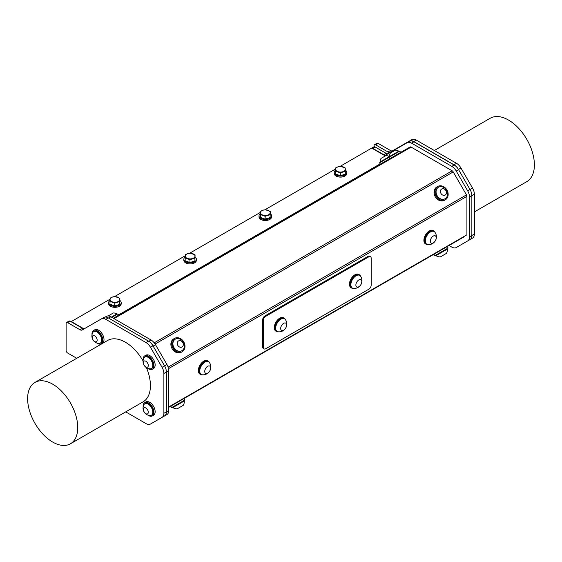 <?xml version="1.0" encoding="UTF-8"?>
<svg xmlns="http://www.w3.org/2000/svg" width="562" height="562" viewBox="0 0 562 562"><rect width="100%" height="100%" fill="white"/><g stroke="black" fill="none" stroke-linecap="round" stroke-linejoin="round"><path stroke-width="0.84" d="M400.622 152.428L399.856 151.094L388.974 157.374L379.547 162.818L380.319 164.146M380.165 161.933L389.347 156.629A5.901 5.901 0 0 0 385.869 155.625L381.036 158.414A5.901 5.901 0 0 0 380.165 161.933L380.397 162.334M389.592 156.489L398.774 151.185A5.901 5.901 0 0 0 395.297 150.18L390.464 152.976A5.901 5.901 0 0 0 389.592 156.489L389.824 156.889M168.748 406.951L466.91 234.811L466.91 196.363A2.129 1.229 -120 0 0 466.474 194.881L453.218 171.923A2.129 1.229 -120 0 0 452.157 170.799L411.096 147.096A2.129 1.229 -120 0 0 410.035 146.991L113.384 318.261L118.666 315.212L117.901 313.884L111.852 317.375M410.035 146.991L117.669 315.788M111.388 317.108L116.826 313.968A5.901 5.901 0 0 0 113.341 312.971L108.508 315.76A5.901 5.901 0 0 0 108.396 315.949M209.521 362.687A7.678 4.433 120 0 0 208.284 361.197A7.678 4.433 120 0 0 200.606 365.63A7.678 4.433 120 0 0 200.606 374.489A7.678 4.433 120 0 0 202.517 374.819M208.6 361.78L208.109 361.499A7.327 4.229 120 0 0 204.687 361.731A7.327 4.229 120 0 0 199.707 368.159A7.327 4.229 120 0 0 200.782 374.187L201.273 374.468A7.327 4.229 120 0 0 202.334 374.798A7.791 7.791 0 0 0 209.415 362.539A7.327 4.229 120 0 0 208.6 361.78A7.327 4.229 120 0 0 205.179 362.012A7.327 4.229 120 0 0 200.198 368.44A7.327 4.229 120 0 0 201.273 374.468M208.284 361.197L207.596 360.797A7.678 4.433 120 0 0 199.917 365.23A7.678 4.433 120 0 0 199.917 374.095L200.606 374.489M435.079 232.457A7.678 4.433 120 0 0 433.85 230.968L433.154 230.575A7.678 4.433 120 0 0 425.483 235A7.678 4.433 120 0 0 425.483 243.866L426.172 244.266A7.678 4.433 120 0 0 428.075 244.589M262.651 346.958A3.295 1.904 120 0 0 263.332 348.468L264.084 348.897A3.295 1.904 -60 0 1 263.402 347.393L262.651 346.958L262.651 319.926L263.402 320.361A3.295 1.904 -60 0 1 265.735 316.322L264.983 315.886A3.295 1.904 120 0 0 262.651 319.926M368.089 256.363L368.841 256.792A3.295 1.904 -60 0 1 370.491 256.63L369.74 256.195A3.295 1.904 120 0 0 368.089 256.363L264.983 315.886M210.659 368.18A4.187 2.417 120 0 0 206.345 367.471A4.187 2.417 120 0 0 206.106 373.526A4.187 2.417 120 0 0 210.659 368.18M285.461 319.708A7.678 4.433 120 0 0 284.224 318.225A7.678 4.433 120 0 0 276.546 322.651A7.678 4.433 120 0 0 276.546 331.517A7.678 4.433 120 0 0 278.457 331.84M284.541 318.809L284.049 318.528A7.327 4.229 120 0 0 278.401 320.488A7.327 4.229 120 0 0 275.204 327.857A7.327 4.229 120 0 0 276.722 331.215L277.214 331.496A7.327 4.229 120 0 0 278.274 331.826A7.791 7.791 0 0 0 285.356 319.56A7.327 4.229 120 0 0 284.541 318.809A7.327 4.229 120 0 0 280.874 319.167A7.327 4.229 120 0 0 275.696 328.145A7.327 4.229 120 0 0 277.214 331.496M284.224 318.225L283.536 317.825A7.678 4.433 120 0 0 275.858 322.258A7.678 4.433 120 0 0 275.858 331.116L276.546 331.517M370.491 256.63A3.295 1.904 -60 0 1 371.173 258.141L371.173 285.173A3.295 1.904 -60 0 1 368.841 289.205L265.735 348.735A3.295 1.904 -60 0 1 264.084 348.897M368.841 256.792L265.735 316.322M263.402 320.361L263.402 347.393M360.642 276.3A7.678 4.433 120 0 0 359.413 274.811L358.718 274.418A7.678 4.433 120 0 0 351.046 278.843A7.678 4.433 120 0 0 351.046 287.709L351.735 288.109A7.678 4.433 120 0 0 353.646 288.432M283.641 323.333A4.187 2.417 120 0 0 281.077 329.936A4.187 2.417 120 0 0 286.206 326.979A4.187 2.417 120 0 0 283.641 323.333M433.85 230.968A7.678 4.433 120 0 0 426.172 235.401A7.678 4.433 120 0 0 426.172 244.266M434.159 231.551L433.674 231.27A7.327 4.229 120 0 0 428.026 233.237A7.327 4.229 120 0 0 424.83 240.606A7.327 4.229 120 0 0 426.347 243.964L426.832 244.245A7.327 4.229 120 0 0 427.9 244.575A7.791 7.791 0 0 0 434.981 232.31A7.327 4.229 120 0 0 434.159 231.551A7.327 4.229 120 0 0 430.499 231.916A7.327 4.229 120 0 0 425.315 240.887A7.327 4.229 120 0 0 426.832 244.245M433.267 236.075A4.187 2.417 120 0 0 430.703 242.686A4.187 2.417 120 0 0 435.831 239.728A4.187 2.417 120 0 0 433.267 236.075M109.997 300.424A6.28 3.625 -0 0 0 108.642 302.672A6.28 3.625 -0 0 0 114.922 306.297A6.28 3.625 -0 0 0 121.202 302.672A6.28 3.625 -0 0 0 119.889 300.452M114.753 305.932L119.72 304.386L119.889 298.296L115.091 296.588L112.611 297.003L110.124 298.127L109.955 304.218L114.753 305.932L114.753 303.094L119.72 301.548L119.72 304.386M121.202 302.672L121.202 303.698A6.28 3.625 180 0 1 114.922 307.323A6.28 3.625 180 0 1 108.642 303.698L108.642 302.672M185.186 257.017A6.28 3.625 -0 0 0 183.83 259.265A6.28 3.625 -0 0 0 190.111 262.89A6.28 3.625 -0 0 0 196.391 259.265A6.28 3.625 -0 0 0 195.077 257.045M189.942 262.517L194.909 260.979L195.077 254.888L190.279 253.174L187.799 253.588L185.312 254.719L185.144 260.81L189.942 262.517L189.942 259.686L194.909 258.141L194.909 260.979M196.391 259.265L196.391 260.29A6.28 3.625 180 0 1 190.111 263.915A6.28 3.625 180 0 1 183.83 260.29L183.83 259.265M260.375 213.609A6.28 3.625 -0 0 0 259.019 215.857A6.28 3.625 -0 0 0 265.299 219.482A6.28 3.625 -0 0 0 271.579 215.857A6.28 3.625 -0 0 0 270.266 213.637M265.131 219.11L270.097 217.564L270.266 211.481L265.468 209.767L262.988 210.181L260.501 211.312L260.332 217.396L265.131 219.11L265.131 216.279L270.097 214.733L270.097 217.564M271.579 215.857L271.579 216.883A6.28 3.625 180 0 1 265.299 220.508A6.28 3.625 180 0 1 259.019 216.883L259.019 215.857M340.319 172.864L345.286 171.326L345.286 174.157L340.319 175.702L335.521 173.988L335.521 171.157L340.319 172.864L340.319 175.702M345.286 171.326L345.286 174.157M345.454 168.066L340.656 166.359L338.169 166.774L335.69 167.898L335.521 171.157M343.052 166.858A4.882 2.817 -0 0 0 338.169 166.774A4.882 2.817 -0 0 0 335.605 169.169A4.882 2.817 -0 0 0 337.924 171.656A4.882 2.817 -0 0 0 342.806 171.74A4.882 2.817 -0 0 0 345.37 169.338A4.882 2.817 -0 0 0 343.052 166.858M335.556 170.202A6.28 3.625 -0 0 0 334.207 172.443A6.28 3.625 -0 0 0 340.488 176.075A6.28 3.625 -0 0 0 346.768 172.443A6.28 3.625 -0 0 0 345.454 170.23M346.768 172.443L346.768 173.468A6.28 3.625 180 0 1 340.488 177.1A6.28 3.625 180 0 1 334.207 173.468L334.207 172.443M168.748 407.345L463.643 237.094L170.806 406.157L171.642 407.605L184.027 400.453L184.315 400.952L172.836 407.583A7.376 7.376 0 0 0 177.185 408.841L183.233 405.35L177.185 408.841M181.814 350.716A6.632 5.409 -120 0 1 181.674 350.807A6.632 5.409 -120 0 1 181.638 350.821A6.632 5.409 -120 0 1 173.658 347.752A6.632 5.409 -120 0 1 175.042 339.322A6.632 5.409 -120 0 1 175.189 339.244M173.939 347.562A6.632 5.409 60 0 0 181.926 350.66A6.632 5.409 60 0 0 181.962 350.639A6.632 5.409 60 0 0 184.28 347.175A7.376 7.376 0 0 0 179.489 338.879A6.632 5.409 60 0 0 175.33 339.16A6.632 5.409 60 0 0 173.939 347.562M177.796 345.356A3.491 2.845 60 0 0 183.015 345.883A3.491 2.845 60 0 0 180.023 340.628A3.491 2.845 60 0 0 177.796 345.356M444.971 198.786A6.632 5.409 -120 0 1 444.83 198.871A6.632 5.409 -120 0 1 439.603 198.653A6.632 5.409 -120 0 1 435.831 192.892A6.632 5.409 -120 0 1 438.205 187.392A6.632 5.409 -120 0 1 438.346 187.308M436.393 189.837A6.632 5.409 60 0 0 439.891 198.491A6.632 5.409 60 0 0 445.118 198.702A6.632 5.409 60 0 0 447.436 195.246A7.376 7.376 0 0 0 442.652 186.949A6.632 5.409 60 0 0 438.493 187.223A6.632 5.409 60 0 0 436.393 189.837M440.587 190.377A3.491 2.845 60 0 0 443.987 195.365A3.491 2.845 60 0 0 445.729 190.328A3.491 2.845 60 0 0 440.587 190.377M171.642 407.605L184.933 399.933L184.097 398.479L433.962 254.228L434.798 255.675L447.19 248.523L447.478 249.022L436.035 255.626M440.369 256.89L446.39 253.413L440.369 256.89A7.376 7.376 0 0 1 435.993 255.654L435.705 255.148M147.876 368.363A7.678 4.433 -120 0 0 152.379 369.178A7.678 4.433 -120 0 0 153.552 363.024A7.678 4.433 -120 0 0 148.537 356.259A7.678 4.433 -120 0 0 144.701 355.879A7.678 4.433 -120 0 0 143.155 360.186M151.642 368.377A6.632 3.829 -120 0 0 151.852 368.272A6.632 3.829 -120 0 0 151.852 360.614A6.632 3.829 -120 0 0 145.228 356.786A6.632 3.829 -120 0 0 145.031 356.919M144.701 355.879L145.888 355.198A7.678 4.433 60 0 1 149.724 355.577A7.678 4.433 60 0 1 154.74 362.342A7.678 4.433 60 0 1 153.559 368.489L152.379 369.178M445.357 199.777L444.514 200.262A7.678 6.266 -120 0 1 435.255 196.749A7.678 6.266 -120 0 1 436.843 186.97L437.679 186.486A7.678 6.266 -120 0 1 446.945 189.998A7.678 6.266 -120 0 1 445.357 199.777A7.678 6.266 -120 0 1 436.091 196.264A7.678 6.266 -120 0 1 437.679 186.486M182.193 351.714L181.357 352.191A7.678 6.266 -120 0 1 172.091 348.679A7.678 6.266 -120 0 1 173.686 338.9L174.522 338.415A7.678 6.266 -120 0 1 183.788 341.928A7.678 6.266 -120 0 1 182.193 351.714A7.678 6.266 -120 0 1 172.934 348.194A7.678 6.266 -120 0 1 174.522 338.415M434.798 255.675L447.19 248.523M184.933 399.933L184.027 400.453M96.734 342.982A7.678 4.433 -120 0 0 101.237 343.789A7.678 4.433 -120 0 0 102.41 337.643A7.678 4.433 -120 0 0 97.402 330.877A7.678 4.433 -120 0 0 93.559 330.498A7.678 4.433 -120 0 0 92.013 334.797M100.507 342.989A6.632 3.829 -120 0 0 100.71 342.883A6.632 3.829 -120 0 0 100.71 335.233A6.632 3.829 -120 0 0 94.086 331.404A6.632 3.829 -120 0 0 93.889 331.531M93.559 330.498L94.746 329.817A7.678 4.433 60 0 1 98.582 330.196A7.678 4.433 60 0 1 103.598 336.954A7.678 4.433 60 0 1 102.417 343.108L101.237 343.789M147.876 415.107A7.678 4.433 -120 0 0 152.379 415.915A7.678 4.433 -120 0 0 153.552 409.768A7.678 4.433 -120 0 0 148.537 403.003A7.678 4.433 -120 0 0 144.701 402.624A7.678 4.433 -120 0 0 143.155 406.923M151.642 415.114A6.632 3.829 -120 0 0 151.852 415.009A6.632 3.829 -120 0 0 151.852 407.359A6.632 3.829 -120 0 0 145.228 403.53A6.632 3.829 -120 0 0 145.031 403.657M144.701 402.624L145.888 401.935A7.678 4.433 60 0 1 149.724 402.322A7.678 4.433 60 0 1 154.74 409.08A7.678 4.433 60 0 1 153.559 415.234L152.379 415.915M150.096 415.55A6.632 3.829 -120 0 0 151.445 415.241A6.632 3.829 -120 0 0 151.445 407.591A6.632 3.829 -120 0 0 144.82 403.762A6.632 3.829 -120 0 0 143.879 404.781A7.376 7.376 0 0 0 150.096 415.55M143.359 409.41A3.491 2.016 -120 0 0 147.061 414.011A3.491 2.016 -120 0 0 147.061 409.08A3.491 2.016 -120 0 0 143.359 409.41M149.436 358.317A6.632 3.829 -120 0 0 144.82 357.025A6.632 3.829 -120 0 0 143.879 358.036A7.376 7.376 0 0 0 150.096 368.812A6.632 3.829 -120 0 0 151.445 368.503A6.632 3.829 -120 0 0 149.436 358.317M146.513 361.752A3.491 2.016 -120 0 0 143.429 363.396A3.491 2.016 -120 0 0 147.539 367.134A3.491 2.016 -120 0 0 146.513 361.752M359.413 274.811A7.678 4.433 120 0 0 351.735 279.244A7.678 4.433 120 0 0 351.735 288.109M359.722 275.394L359.237 275.113A7.327 4.229 120 0 0 353.589 277.08A7.327 4.229 120 0 0 350.393 284.449A7.327 4.229 120 0 0 351.91 287.807L352.402 288.088A7.327 4.229 120 0 0 353.463 288.418A7.791 7.791 0 0 0 360.544 276.153A7.327 4.229 120 0 0 359.722 275.394A7.327 4.229 120 0 0 356.062 275.759A7.327 4.229 120 0 0 350.885 284.73A7.327 4.229 120 0 0 352.402 288.088M358.83 279.925A4.187 2.417 120 0 0 356.266 286.529A4.187 2.417 120 0 0 361.394 283.571A4.187 2.417 120 0 0 358.83 279.925M71.023 321.689L71.142 321.619A4.433 2.557 60 0 1 72.027 321.984L83.043 328.341A4.433 2.557 -120 0 0 84.307 328.763M105.178 317.059L106.408 316.35A8.859 5.114 60 0 1 110.833 316.792L151.066 340.017A8.859 5.114 60 0 1 155.491 344.696L166.914 364.471A8.859 5.114 60 0 1 168.748 370.646L168.748 410.52A8.859 5.114 60 0 1 166.914 414.58L164.561 415.936A8.859 5.114 -120 0 0 166.394 411.883L166.394 372.009A8.859 5.114 -120 0 0 164.561 365.834L153.138 346.052A8.859 5.114 -120 0 0 152.632 345.244A8.859 5.114 -120 0 0 148.544 341.127L146.036 342.574A8.859 5.114 60 0 1 150.468 347.246L152.976 345.799A8.859 5.114 -120 0 0 152.632 345.244M152.78 422.708A8.859 5.114 -120 0 0 153.138 422.533L155.491 421.17A8.859 5.114 60 0 1 155.484 421.177L164.561 415.936M152.976 345.799L164.561 365.862L162.053 367.309A8.859 5.114 60 0 1 163.886 373.484L166.394 372.037A8.859 5.114 -120 0 0 164.561 365.862M166.394 372.037L166.394 411.855L163.886 413.302A8.859 5.114 60 0 1 162.053 417.355L164.561 415.908A8.859 5.114 -120 0 0 166.394 411.855M164.561 415.908L152.976 422.596A8.859 5.114 -120 0 0 152.976 422.596L150.468 424.043A8.859 5.114 60 0 1 146.036 423.6L125.719 411.869M70.124 321.169A2.129 1.229 -120 0 0 69.063 321.064L66.555 322.511A2.129 1.229 60 0 1 67.616 322.616L70.124 321.169L82.495 328.313L79.987 329.761A4.433 2.557 -120 0 0 82.2 329.978L101.378 318.907A8.859 5.114 60 0 1 105.811 319.342L108.318 317.902A8.859 5.114 -120 0 0 103.886 317.46L101.378 318.907L103.886 317.46M84.7 328.538A4.433 2.557 60 0 1 82.495 328.313M108.318 317.902L148.544 341.127M152.976 422.596L162.053 417.355M163.886 413.302L163.886 373.484M162.053 367.309L150.468 347.246M146.036 342.574L105.811 319.342M79.987 329.761L67.616 322.616M76.762 358.282L67.616 353.006A2.129 1.229 60 0 1 66.112 350.4L66.112 323.487A2.129 1.229 60 0 1 66.555 322.511M146.436 367.646A35.441 20.464 60 0 1 150.426 385.623A35.441 20.464 60 0 1 143.085 401.844L70.405 443.811A35.441 20.464 -120 0 0 77.746 427.584A35.441 20.464 -120 0 0 62.27 391.911A35.441 20.464 -120 0 0 34.956 382.42A35.441 20.464 -120 0 0 29.526 410.822A35.441 20.464 -120 0 0 52.68 442.055A35.441 20.464 -120 0 0 70.405 443.811M34.956 382.42L107.644 340.453A35.441 20.464 60 0 1 143.064 360.888M469.502 197.009A8.859 5.114 -120 0 0 467.668 190.834L456.246 171.059A8.859 5.114 -120 0 0 451.813 166.38L411.588 143.155A8.859 5.114 -120 0 0 407.155 142.713L409.515 141.357A8.859 5.114 60 0 1 413.941 141.793L454.173 165.017A8.859 5.114 60 0 1 458.1 168.881A8.859 5.114 60 0 1 458.599 169.696L470.022 189.471A8.859 5.114 60 0 1 471.855 195.646L471.855 235.527A8.859 5.114 60 0 1 470.022 239.581L467.668 240.943A8.859 5.114 -120 0 0 469.502 236.883L469.502 197.009L471.855 195.646A8.859 5.114 60 0 1 471.855 195.681L474.363 194.234L474.363 234.045L471.855 235.492A8.859 5.114 60 0 1 471.855 235.527L469.502 236.883M409.515 141.357L386.01 154.922A4.433 2.557 60 0 1 383.79 154.705L372.775 148.347A4.433 2.557 -120 0 0 371.889 147.982L374.25 146.619A4.433 2.557 60 0 1 375.135 146.984L386.15 153.349A4.433 2.557 -120 0 0 388.356 153.566M371.889 147.982L340.059 166.401M374.25 168.368L374.25 167.652M449.066 245.51L451.813 247.097A8.859 5.114 -120 0 0 456.246 247.533L458.599 246.177A8.859 5.114 60 0 1 458.592 246.184L470.022 239.581M463.643 237.094A2.129 1.229 -120 0 0 464.05 236.462M453.077 243.191A2.129 1.229 -120 0 0 453.091 243.184L447.254 246.549L448.097 247.997M385.321 155.941L371.889 148.192M471.855 235.492L471.855 195.681M454.012 164.764L413.78 141.54L416.287 140.093L456.513 163.317L454.012 164.764A8.859 5.114 60 0 1 458.1 168.881M416.287 140.093A8.859 5.114 -120 0 0 411.855 139.657L409.347 141.104A8.859 5.114 60 0 1 413.78 141.54M411.855 139.657L390.176 152.176A4.433 2.557 -120 0 1 387.956 151.958L375.585 144.813L378.093 143.366A2.129 1.229 -120 0 0 377.032 143.261L374.524 144.708A2.129 1.229 60 0 1 375.585 144.813M374.081 146.717L374.081 145.684A2.129 1.229 60 0 1 374.524 144.708M374.081 167.75L374.081 168.467M458.452 169.436L460.945 167.996A8.859 5.114 -120 0 0 456.513 163.317M460.945 167.996L472.53 188.059L470.036 189.499M470.359 239.356L472.53 238.105A8.859 5.114 -120 0 0 474.363 234.045M474.363 194.234A8.859 5.114 -120 0 0 472.53 188.059M392.669 150.735A4.433 2.557 60 0 1 390.464 150.511L387.956 151.958M378.093 143.366L390.464 150.511M434.328 150.511L490.226 118.245A36.593 21.131 60 0 1 508.519 120.057A36.593 21.131 60 0 1 532.425 152.302A36.593 21.131 60 0 1 526.819 181.631L474.363 211.916M335.619 168.958L264.871 209.809M260.431 212.373L189.682 253.216M185.242 255.78L114.493 296.624M110.054 299.188L71.184 321.633M98.961 343.424A6.632 3.829 -120 0 0 100.303 343.122A6.632 3.829 -120 0 0 100.303 335.465A6.632 3.829 -120 0 0 93.678 331.636A6.632 3.829 -120 0 0 92.737 332.655A7.376 7.376 0 0 0 98.954 343.424M92.252 337.748A3.491 2.016 -120 0 0 96.235 341.822A3.491 2.016 -120 0 0 95.568 336.561A3.491 2.016 -120 0 0 92.252 337.748M270.097 214.733L270.266 211.481M260.332 214.565L265.131 216.279M267.863 210.265A4.882 2.817 -0 0 0 262.988 210.181A4.882 2.817 -0 0 0 260.417 212.584A4.882 2.817 -0 0 0 262.735 215.063A4.882 2.817 -0 0 0 267.617 215.148A4.882 2.817 -0 0 0 270.182 212.752A4.882 2.817 -0 0 0 267.863 210.265M194.909 258.141L195.077 254.888M185.144 257.972L189.942 259.686M192.682 253.673A4.882 2.817 -0 0 0 187.799 253.588A4.882 2.817 -0 0 0 185.228 255.991A4.882 2.817 -0 0 0 187.546 258.471A4.882 2.817 -0 0 0 192.429 258.555A4.882 2.817 -0 0 0 194.993 256.16A4.882 2.817 -0 0 0 192.682 253.673M119.72 301.548L119.889 298.296M109.955 301.387L114.753 303.094M117.493 297.087A4.882 2.817 -0 0 0 112.611 297.003A4.882 2.817 -0 0 0 110.04 299.398A4.882 2.817 -0 0 0 112.358 301.885A4.882 2.817 -0 0 0 117.24 301.97A4.882 2.817 -0 0 0 119.804 299.567A4.882 2.817 -0 0 0 117.493 297.087M168.53 368.63L466.91 196.363M168.748 410.52L166.394 411.883M110.833 316.792L108.614 318.071M151.066 340.017L148.839 341.303M155.491 344.696L153.138 346.052M166.914 364.471L164.561 365.834M168.748 370.646L166.394 372.009M467.668 190.834L470.022 189.471M456.246 171.059L458.599 169.696M451.813 166.38L454.173 165.017M411.588 143.155L413.941 141.793M383.79 154.705L386.15 153.349M372.775 148.347L375.135 146.984M380.158 163.879L118.512 314.945M114.009 318.619L411.096 147.096M452.157 170.799L154.213 342.82M155.098 344.042L453.218 171.923M466.474 194.881L168.122 367.134M389.578 157.03L389.347 156.629M389.747 158.709L388.974 157.374M399.006 151.585L398.774 151.185M117.051 314.369L116.826 313.968M172.548 407.085L172.836 407.583M183.233 405.35A7.376 7.376 0 0 0 184.315 400.952M446.39 253.413A7.376 7.376 0 0 0 447.478 249.022M145.228 403.53L144.82 403.762M151.852 415.009L151.445 415.241M145.228 356.786L144.82 357.025M151.852 368.272L151.445 368.503M155.491 421.17L153.138 422.533M94.086 331.404L93.678 331.636M100.71 342.883L100.303 343.122"/></g></svg>
